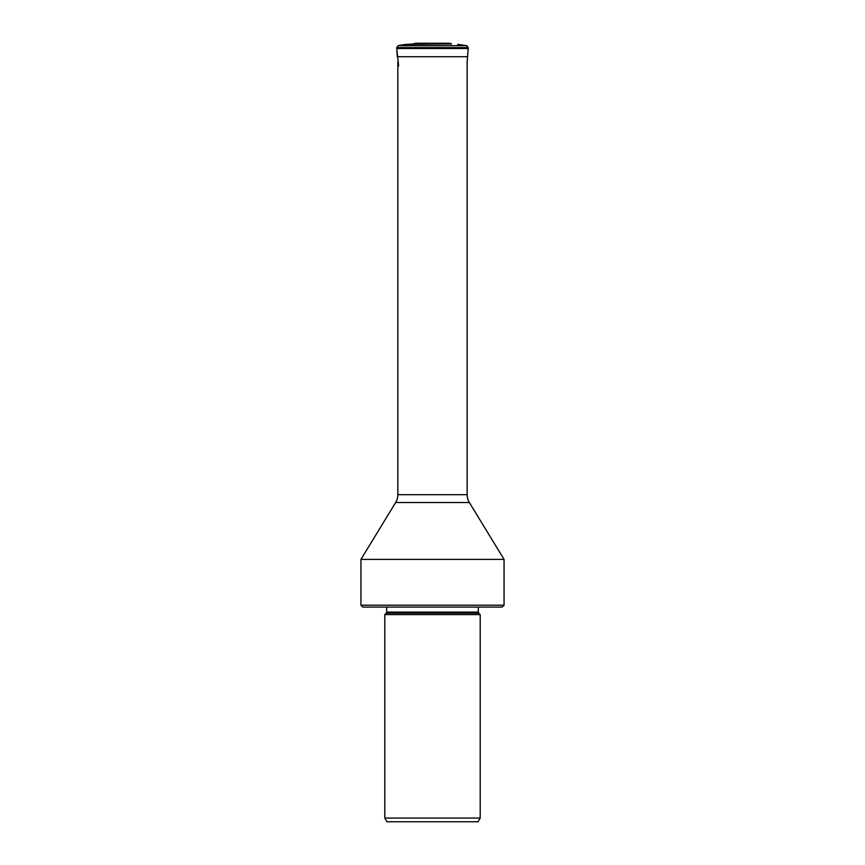 <?xml version="1.0" encoding="UTF-8"?>
<svg xmlns="http://www.w3.org/2000/svg" width="865" height="865" viewBox="0 0 865 865"><rect width="100%" height="100%" fill="white"/><g stroke="black" fill="none" stroke-linecap="round" stroke-linejoin="round"><path stroke-width="1.3" d="M398.17 45.694L466.83 45.694L457.682 44.342L466.83 45.694L468.279 47.586L396.721 47.586L396.754 48.31L398.17 45.694A55.674 55.674 90 0 1 407.318 44.342A55.674 55.674 0 0 0 398.17 45.694L396.721 47.586M451.573 43.953L407.318 44.342L451.573 43.953L446.891 43.25L418.109 43.25L413.427 43.953L414.681 43.358L446.891 43.25A55.803 55.803 90 0 1 450.319 43.358M418.109 43.25A55.803 55.803 -90 0 0 414.681 43.358A55.803 55.803 0 0 1 418.109 43.25L418.109 43.25M396.754 48.31A7.471 7.471 0 0 0 396.765 48.527L397.284 56.722L396.765 48.527A7.471 7.471 0 0 1 396.754 48.31L468.246 48.31L466.83 45.694M468.246 48.31A7.471 7.471 0 0 1 468.235 48.527L467.154 61.858L467.154 494.694A15.029 15.029 0 0 0 469.349 502.522L395.651 502.522L360.943 559.385L504.057 559.385L469.349 502.522M384.795 818.063L386.925 821.75L478.075 821.75L480.205 818.063L480.205 614.604L384.795 614.604L384.795 818.063L480.205 818.063M504.057 605.208L360.943 605.208L362.824 607.089L502.176 607.089L504.057 605.208L504.057 559.385M397.846 61.858L397.846 494.694A15.029 15.029 0 0 1 395.651 502.522M413.427 43.953L407.318 44.342M398.635 65.881L396.765 48.527L468.235 48.527M396.765 48.527L397.284 56.722L467.716 56.722M386.233 613.166L386.677 612.106L478.323 612.106L478.767 613.166L386.233 613.166L384.795 614.604M397.846 494.694L467.154 494.694M439.734 43.25L418.292 43.25M478.767 613.166L480.205 614.604M386.677 612.106L386.677 607.089M478.323 612.106L478.323 607.089M360.943 605.208L360.943 559.385"/></g></svg>
